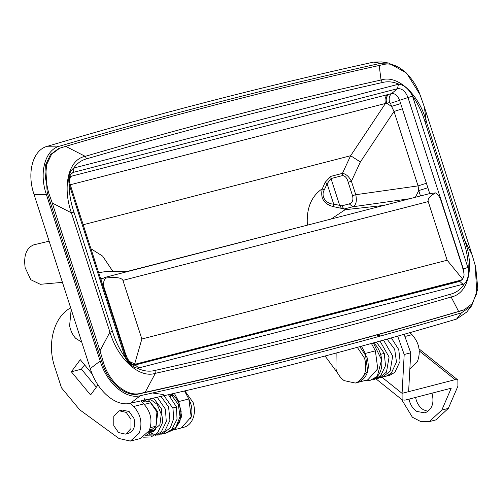 <?xml version="1.0" encoding="UTF-8"?>
<svg xmlns="http://www.w3.org/2000/svg" width="503" height="503" viewBox="0 0 503 503"><rect width="100%" height="100%" fill="white"/><g stroke="black" fill="none" stroke-linecap="round" stroke-linejoin="round"><path stroke-width="0.75" d="M172.799 395.006L172.447 394.729L172.755 395.647M170.064 396.622L171.202 395.528L170.064 396.622M171.202 395.528L171.133 395.163L169.763 396.439M172.46 394.742L170.442 394.239L172.416 394.717M172.378 394.704L171.133 395.163M372.057 343.222L372.226 343.593L371.642 343.889L372.226 343.593M371.51 343.637L371.893 343.329M373.987 343.995L373.905 343.342M373.308 342.914L381.588 359.79L377.256 376.407C384.789 368.988 382.714 350.616 373.817 343.266L373.421 342.939M427.921 411.379L423.425 409.775C420.106 407.682 417.716 404.481 416.264 400.174L415.579 397.414M431.958 393.189L432.083 393.56C434.334 402.828 432.209 409.159 425.701 412.561L424.809 412.844L416.886 411.467C413.567 409.367 411.177 406.166 409.725 401.866L409.04 399.099M404.091 334.306L410.731 352.817L408.612 391.674L455.127 379.671L419.263 350.918M397.678 336.123L404.192 354.502L402.079 393.359L408.612 391.674M382.104 377.344L402.079 393.359L402.098 399.797L404.959 400.155L451.222 388.215L441.804 410.077L429.317 421.602L420.722 421.539L412.378 417.213L401.52 399.332M429.317 421.602L435.856 419.917L448.343 408.392L457.9 386.203L457.875 380.01L455.127 379.671M126.071 433.894L130.975 428.562L130.981 419.282L126.19 412.372L119.374 410.838L118.689 411.052L113.785 416.383L113.779 425.664L118.57 432.574L125.385 434.108L126.071 433.894M190.637 418.703C192.322 413.831 192.322 408.675 190.643 403.236L188.82 398.954M184.526 390.982L188.826 398.967L191.197 416.886L181.313 427.952L184.972 426.946C188.744 425.469 191.467 422.507 193.146 418.05C194.837 413.183 194.837 408.027 193.152 402.582L184.915 390.894M336.136 353.062L335.954 368.982C337.632 373.999 340.355 377.879 344.127 380.62L355.294 383.053L356.438 382.695C364.782 378.331 367.504 370.214 364.618 358.337L357.306 347.334M356.533 382.657L358.953 382.047C367.291 377.684 370.019 369.567 367.133 357.69L359.783 346.661M128.372 433.341L129.089 433.114C134.087 430.499 135.728 425.626 133.993 418.502L129.095 411.517L122.33 410.071M121.707 410.272L120.927 410.618M98.003 384.933L90.584 394.968L71.344 371.774L81.398 369.183L84.586 364.87M71.344 371.774L80.285 359.683L92.389 374.276M96.337 387.184L81.398 369.183M70.615 307.685L68.062 309.433C53.186 319.55 47.251 344.8 54.632 366.593L61.498 387.863L79.656 409.75L119.022 438.509L130.403 441.093L139.149 433.24C142.695 423.438 140.878 414.522 133.691 406.493L130.308 403.255M130.403 441.093L140.463 438.497L149.209 430.65C152.749 420.841 150.931 411.926 143.751 403.903L133.691 406.493M140.683 400.96L143.751 403.903M405.764 336.287L412.014 334.671L409.901 332.653M412.014 334.671C419.194 342.7 421.011 351.616 417.471 361.418L409.851 368.913M136.602 363.851L460.93 280.152L462.71 279.234L447.154 260.227L141.865 339.009L122.921 280.372C121.6 277.637 115.822 276.864 105.592 278.058C103.524 280.668 103.033 283.874 104.134 287.691L125.442 353.659L127.605 358.865L129.655 361.563C131.189 363.914 132.999 364.864 135.087 364.411L460.245 280.41M135.603 363.983L134.685 363.883L141.865 339.009M127.856 360.645L127.605 358.865M462.71 279.234L464.068 275.267L463.785 272.11L462.339 266.716L441.03 200.754C439.729 196.987 437.943 194.365 435.661 192.875C430.034 195.78 427.55 198.685 428.216 201.59L447.154 260.227M134.685 363.883L129.655 361.563M435.661 192.875L429.6 193.624M105.259 277.323L430.436 193.391M105.272 277.323L105.592 278.058M100.852 279.423L105.158 277.36M124.593 352.93L125.442 353.659M58.493 148.649L50.463 154.616L45.584 164.965L47.2 192.724L101.952 362.242C108.101 382.374 125.637 397.452 138.853 393.956C247.715 369.944 355.357 342.159 461.785 310.621L463.546 309.993M90.282 368.567L100.185 361.047C106.749 383.211 125.888 399.778 140.431 395.685L130.522 403.211C116.067 407.279 96.897 390.869 90.282 368.567L34.135 194.73C26.477 172.85 32.783 149.724 47.521 146.247L59.813 146.096C45.157 149.536 38.718 172.56 46.414 194.586L34.135 194.73M100.185 361.047L46.414 194.586M59.813 146.096C165.619 114.772 272.62 87.157 380.828 63.259L373.534 62.12L381.431 61.907L388.731 63.045L380.828 63.259M419.804 94.294L406.556 73.048L388.731 63.045M471.651 305.805L466.734 312.042L456.535 319.084L461.44 312.847L471.651 305.805L477.85 288.967L475.719 267.294M461.44 312.847C355.634 344.178 248.633 371.786 140.431 395.685M130.522 403.211C240.428 378.998 349.101 350.956 456.535 319.084M373.534 62.12C263.629 86.327 154.955 114.376 47.521 146.247M71.168 309.395L69.603 325.812C70.684 330.943 72.715 335.117 75.702 338.343L81.75 342.153M49.131 241.17L33.758 244.842C26.357 247.973 23.49 255.593 25.15 267.697L30.802 279.737L40.322 284.302L62.435 282.359M352.528 195.673L348.183 182.224C347.139 178.175 345.291 175.956 342.644 175.56L331.012 178.559L327.107 183.74L324.278 189.876C320.354 196.692 326.535 204.18 333.684 204.105L341.833 205.821L349.302 203.897C352.515 202.678 353.59 199.936 352.528 195.673L355.753 194.711C357.099 201.131 356.099 205.155 352.754 206.777L344.322 208.952L333.634 206.708C323.907 204.212 320.134 198.213 322.322 188.726L325.164 182.287L330.798 176.377L342.43 173.378L350.648 155.723L385.468 103.442L386.7 103.304L391.56 106.403L394.019 111.446L360.362 161.972L350.648 155.723L83.19 224.74M344.322 208.952L345.121 209.713L331.188 219M307.729 225.055L307.346 224.954C306.34 208.273 311.332 196.195 322.322 188.726L324.278 189.876M105.278 271.607L98.695 272.739M90.942 248.74L102.65 256.134L112.911 271.463M360.362 161.972L351.408 181.256L355.753 194.711L418.068 185.896L418.748 190.58L415.371 197.277M342.644 175.56L342.43 173.378C345.894 173.812 348.887 176.44 351.408 181.256L348.183 182.224M69.584 176.685L391.535 93.602C395.006 93.237 397.716 95.526 399.665 100.462L427.858 187.751L418.748 190.58L420.483 195.956M426.318 183.293L418.068 185.896L394.019 111.446L402.274 108.843M400.665 103.574L391.56 106.403L390.554 103.297L389.662 102.537L386.7 103.304C385.669 99.512 386.291 96.538 388.574 94.369M70.282 184.777L385.468 103.442C384.512 99.713 385.153 96.79 387.392 94.671M70.162 176.534L69.489 177.194M325.164 182.287L327.107 183.74L333.684 204.105L333.634 206.708M341.223 207.984L339.663 205.343L331.012 178.559L330.798 176.377M349.302 203.897L352.754 206.777L409.819 198.71M343.662 208.613L341.833 205.821M100.411 278.065L102.662 278.373M102.442 278.429L100.606 278.662M73.683 168.059C77.122 163.255 81.442 160.18 86.648 158.841L85.214 156.332C182.803 127.724 281.416 102.272 381.048 79.99L379.18 65.465C273.55 88.886 169.065 115.847 65.723 146.354L85.214 156.332C67.792 159.621 62.441 187.606 71.401 212.838L52.255 203.011L99.996 350.811L109.931 332.137L71.401 212.838L73.954 212.109C70.741 202.709 69.144 193.46 69.156 184.368C67.974 176.849 69.489 171.41 73.683 168.059L398.86 84.146C393.082 81.712 387.593 81.172 382.399 82.517L381.048 79.99C398.382 74.299 419.477 95.532 426.23 121.267L464.766 240.572L463.433 240.843C466.658 250.28 468.255 259.554 468.23 268.677C468.953 275.348 467.683 280.36 464.432 283.717C460.949 289.219 456.384 292.683 450.745 294.11L451.141 297.009C353.552 325.617 254.939 351.063 155.308 373.352L145.172 392.327C250.802 368.906 355.288 341.946 458.623 311.439L451.141 297.009C469.18 293.488 474.379 265.559 464.766 240.572L472.091 254.788L424.356 106.988L426.23 121.267L424.903 121.544C422.004 112.043 417.842 103.455 412.422 95.784L468.23 268.677M398.86 84.146C404.154 85.076 408.675 88.956 412.422 95.784M450.745 294.11C353.181 322.712 254.593 348.158 154.987 370.434L155.308 373.352C138.583 378.816 117.337 357.633 109.931 332.137L112.483 331.414C115.394 340.946 119.569 349.56 125.027 357.243L69.156 184.368M188.826 398.967L178.766 401.564L181.69 416.509L175.666 428.349M178.766 401.564L174.346 393.34M361.437 346.209L365.323 353.42L375.376 350.824L371.415 343.461M375.376 350.824L377.747 368.749L367.863 379.809L357.696 382.431M365.323 353.42L367.693 371.34L357.809 382.406L355.294 383.053M337.953 373.578L325.076 356.011M154.987 370.434C149.372 371.918 143.443 371.157 137.206 368.158C132.302 366.939 128.24 363.298 125.027 357.243M472.091 254.788L475.316 265.747L476.762 293.57L471.946 303.894L464.2 309.766L458.623 311.439M379.18 65.465L383.89 64.447C396.817 61.165 413.862 76.274 420.565 96.23L424.356 106.988M52.255 203.011L48.47 192.253L45.427 177.93L46.666 164.569L51.602 154.195L59.744 148.184L65.723 146.354M145.172 392.327L140.262 393.434C126.762 397.012 108.868 382.173 103.222 361.77L99.996 350.811M145.939 435.365L155.521 429.769L157.86 411.838L148.083 399.307M175.597 407.229L172.334 408.078M171.422 395.012L178.339 404.613L180.024 416.679L175.88 427.192L167.323 432.555M377.256 376.407L370.063 380.406L365.769 380.35M380.13 354.452L383.399 353.609M404.192 354.502L410.731 352.817M448.343 408.392L441.804 410.077M134.791 364.499L458.95 280.837M122.921 280.372L428.216 201.59M103.587 287.892L104.134 287.691M307.358 225.149L127.819 271.28M464.08 274.776L463.326 268.885L407.983 97.551L390.554 103.297M412.535 96.136L407.983 97.551C405.475 91.181 401.979 88.232 397.496 88.704L391.535 93.602C389.253 95.771 388.624 98.751 389.662 102.537M71.344 176.232L69.332 179.389M345.121 209.713L383.783 205.425M127.567 271.545L104.398 271.834M70.2 174.837L73.168 172.403L71.269 173.39C69.163 176.49 68.817 180.212 70.213 184.557L69.263 184.72M398.433 84.24L397.496 88.704L73.168 172.403L74.104 167.933M124.606 356.055L125.549 355.891C126.046 358.243 127.781 360.877 130.755 363.788C133.05 365.096 134.2 365.568 134.213 365.222L459.723 281.372L462.584 279.328M133.264 365.096L135.395 365.065L138.709 367.957L137.206 368.158M456.781 281.41L459.723 281.372L463.037 284.258L138.709 367.957M463.018 268.992L467.878 267.47M427.858 187.751L429.738 193.567M463.433 240.843L424.903 121.544M382.399 82.517C282.793 104.8 184.211 130.239 86.648 158.841M73.954 212.109L112.483 331.414M464.432 283.717L463.037 284.258M47.2 192.724L48.47 192.253M101.952 362.242L103.222 361.77M461.785 310.621L463.188 310.1M138.853 393.956L140.262 393.434M171.649 393.962L172.579 394.798M148.372 432.24L155.936 426.337L156.917 411.894L150.064 402.048L143.078 400.608L141.142 401.407M148.901 431.291L152.34 431.247L159.86 424.79L161.262 414.258L157.156 404.337L151.013 399.847L146.731 399.671L142.362 402.57M149.693 429.48L152.648 430.373M168.448 394.692L176.446 406.852L177.037 419.25L171.8 429.455L165.739 433.158L163.167 433.718M153.767 431.851L149.837 429.097M142.638 402.834L144.877 398.332M150.825 393.377L152.063 392.925L163.167 394.509L172.982 408.354L173.686 418.59L170.36 427.732L162.029 434.12L153.289 434.089L148.592 431.863M160.985 396.395L168.587 406.877L169.945 420.338L164.777 431.102L158.313 435.089L148.97 434.793M157.25 397.244L165.449 409.216L166.273 421.545L161.3 431.895L154.849 435.975L145.493 435.78M153.503 398.087L161.312 408.65L162.676 422.344L157.502 433.014L151.032 436.969L143.569 437.195M166.763 432.794L174.874 429.097L179.904 421.589L181.155 411.309L178.779 402.821L176.151 398.514L172.85 395.05M373.452 342.901L373.874 343.31M376.433 342.071L384.242 353.225L385.512 365.7L380.664 375.804L374.993 379.18L372.842 379.589M379.985 341.084L389.077 357.08L386.474 372.113L378.797 378.193L374.521 378.702M383.538 340.097L392.686 356.074L390.133 371.12L382.462 377.244L376.125 377.514M368.479 338.01L369.083 337.614M377.074 335.4L380.79 335.941M387.084 339.104L394.679 349.296L396.496 361.965L391.303 373.22L385.977 376.338L377.634 375.98M390.624 338.11L392.459 339.67L398.741 349.541L400.099 361.16L394.893 372.314L389.567 375.414L387.341 375.848M375.974 378.853L402.098 399.797M457.875 380.01L418.892 348.755M150.957 402.683L144.267 404.412M122.455 410.039L119.463 410.813M125.385 434.108L128.435 433.322M150.278 427.688L156.005 426.211M461.345 280.026L134.861 364.486L131.817 364.499M104.373 277.631L105.234 277.31M105.951 271.551L128.636 271.274M173.944 429.851L181.313 427.952M125.549 355.891L70.213 184.557M59.744 148.184L58.304 148.712M464.2 309.766L462.779 310.294"/></g></svg>
